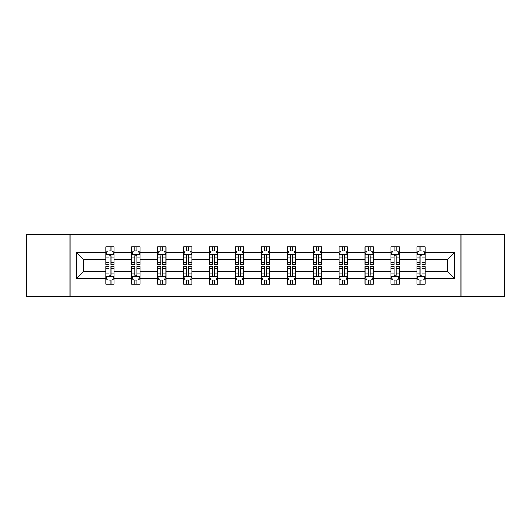<?xml version="1.0" encoding="UTF-8"?>
<svg xmlns="http://www.w3.org/2000/svg" width="531" height="531" viewBox="0 0 531 531"><rect width="100%" height="100%" fill="white"/><g stroke="black" fill="none" stroke-linecap="round" stroke-linejoin="round"><path stroke-width="0.8" d="M460.994 296.238L504.45 296.238L504.45 234.762L460.994 234.762L460.994 296.238L70.006 296.238L70.006 234.762L26.55 234.762L26.55 296.238L70.006 296.238M425.185 278.629L425.185 271.646L447.62 271.646L454.602 278.629L425.185 278.629L425.185 284.191L422.032 284.191L422.032 279.956M460.994 234.762L70.006 234.762M416.881 278.629L399.266 278.629L399.266 271.646L416.881 271.646L416.881 284.191L425.185 284.191L425.185 279.757L423.625 279.757M399.266 278.629L399.266 284.191L396.106 284.191L396.106 279.956M390.955 278.629L373.346 278.629L373.346 271.646L390.955 271.646L390.955 284.191L399.266 284.191L399.266 279.757L397.706 279.757M373.346 278.629L373.346 284.191L370.187 284.191L370.187 279.956M365.036 278.629L347.42 278.629L347.42 271.646L365.036 271.646L365.036 284.191L373.346 284.191L373.346 279.757L371.78 279.757M347.42 278.629L347.42 284.191L344.261 284.191L344.261 279.956M339.11 278.629L321.501 278.629L321.501 271.646L339.11 271.646L339.11 284.191L347.42 284.191L347.42 279.757L345.86 279.757M321.501 278.629L321.501 284.191L318.341 284.191L318.341 279.956M313.19 278.629L295.575 278.629L295.575 271.646L313.19 271.646L313.19 284.191L321.501 284.191L321.501 279.757L319.934 279.757M295.575 278.629L295.575 284.191L292.422 284.191L292.422 279.956M287.271 278.629L269.655 278.629L269.655 271.646L287.271 271.646L287.271 284.191L295.575 284.191L295.575 279.757L294.015 279.757M269.655 278.629L269.655 284.191L266.496 284.191L266.496 279.956M261.345 278.629L243.729 278.629L243.729 271.646L261.345 271.646L261.345 284.191L269.655 284.191L269.655 279.757L268.095 279.757M243.729 278.629L243.729 284.191L240.576 284.191L240.576 279.956M235.425 278.629L217.81 278.629L217.81 271.646L235.425 271.646L235.425 284.191L243.729 284.191L243.729 279.757L242.169 279.757M217.81 278.629L217.81 284.191L214.65 284.191L214.65 279.956M209.499 278.629L191.89 278.629L191.89 271.646L209.499 271.646L209.499 284.191L217.81 284.191L217.81 279.757L216.25 279.757M191.89 278.629L191.89 284.191L188.731 284.191L188.731 279.956M183.58 278.629L165.964 278.629L165.964 271.646L183.58 271.646L183.58 284.191L191.89 284.191L191.89 279.757L190.324 279.757M165.964 278.629L165.964 284.191L162.811 284.191L162.811 279.956M157.654 278.629L140.045 278.629L140.045 271.646L157.654 271.646L157.654 284.191L165.964 284.191L165.964 279.757L164.404 279.757M140.045 278.629L140.045 284.191L136.885 284.191L136.885 279.956M131.734 278.629L114.119 278.629L114.119 271.646L131.734 271.646L131.734 284.191L140.045 284.191L140.045 279.757L138.478 279.757M114.119 278.629L114.119 284.191L110.966 284.191L110.966 279.956M105.815 278.629L76.398 278.629L76.398 252.371L105.815 252.371L105.815 259.354L83.38 259.354L83.38 271.646L105.815 271.646L105.815 284.191L114.119 284.191L114.119 279.757L112.559 279.757M107.375 251.243L105.815 251.243L105.815 246.809L105.815 252.371M108.968 251.044L108.968 246.809L105.815 246.809L114.119 246.809L114.119 252.371L131.734 252.371L131.734 246.809L140.045 246.809L140.045 252.371L157.654 252.371L157.654 246.809L165.964 246.809L165.964 252.371L183.58 252.371L183.58 246.809L191.89 246.809L191.89 252.371L209.499 252.371L209.499 246.809L217.81 246.809L217.81 252.371L235.425 252.371L235.425 246.809L243.729 246.809L243.729 252.371L261.345 252.371L261.345 246.809L269.655 246.809L269.655 252.371L287.271 252.371L287.271 246.809L295.575 246.809L295.575 252.371L313.19 252.371L313.19 246.809L321.501 246.809L321.501 252.371L339.11 252.371L339.11 246.809L347.42 246.809L347.42 252.371L365.036 252.371L365.036 246.809L373.346 246.809L373.346 252.371L390.955 252.371L390.955 246.809L399.266 246.809L399.266 252.371L416.881 252.371L416.881 246.809L425.185 246.809L425.185 252.371L454.602 252.371L454.602 278.629M416.881 252.371L416.881 259.354L399.266 259.354L399.266 252.371M390.955 252.371L390.955 259.354L373.346 259.354L373.346 252.371M365.036 252.371L365.036 259.354L347.42 259.354L347.42 252.371M339.11 252.371L339.11 259.354L321.501 259.354L321.501 252.371M313.19 252.371L313.19 259.354L295.575 259.354L295.575 252.371M287.271 252.371L287.271 259.354L269.655 259.354L269.655 252.371M261.345 252.371L261.345 259.354L243.729 259.354L243.729 252.371M235.425 252.371L235.425 259.354L217.81 259.354L217.81 252.371M209.499 252.371L209.499 259.354L191.89 259.354L191.89 252.371M183.58 252.371L183.58 259.354L165.964 259.354L165.964 252.371M157.654 252.371L157.654 259.354L140.045 259.354L140.045 252.371M131.734 252.371L131.734 259.354L114.119 259.354L114.119 252.371M76.398 252.371L83.38 259.354M447.62 271.646L447.62 259.354L425.185 259.354L425.185 252.371M420.034 250.957L422.032 250.957M394.115 250.957L396.106 250.957M368.189 250.957L370.187 250.957M342.269 250.957L344.261 250.957M316.35 250.957L318.341 250.957M290.424 250.957L292.422 250.957M264.504 250.957L266.496 250.957M238.578 250.957L240.576 250.957M212.659 250.957L214.65 250.957M186.739 250.957L188.731 250.957M160.813 250.957L162.811 250.957M134.894 250.957L136.885 250.957M108.968 250.957L110.966 250.957M108.968 280.043L110.966 280.043M134.894 280.043L136.885 280.043M160.813 280.043L162.811 280.043M186.739 280.043L188.731 280.043M212.659 280.043L214.65 280.043M238.578 280.043L240.576 280.043M264.504 280.043L266.496 280.043M290.424 280.043L292.422 280.043M316.35 280.043L318.341 280.043M342.269 280.043L344.261 280.043M368.189 280.043L370.187 280.043M394.115 280.043L396.106 280.043M420.034 280.043L422.032 280.043M83.38 271.646L76.398 278.629M454.602 252.371L447.62 259.354M110.966 248.966L108.968 248.966M105.815 262.42L105.815 264.504L108.968 264.504L108.968 262.42L105.815 262.42L105.815 259.354M114.119 259.354L114.119 264.504L110.966 264.504L110.966 255.61C110.302 254.336 109.638 254.336 108.968 255.61L108.968 262.42M112.559 251.243L114.119 251.243L114.119 246.809L110.966 246.809L110.966 251.044M114.119 254.369L112.459 251.044L107.474 251.044L105.815 254.369M108.968 282.034L110.966 282.034M114.119 268.58L114.119 266.496L110.966 266.496L110.966 268.58L114.119 268.58L114.119 271.646M105.815 271.646L105.815 266.496L108.968 266.496L108.968 275.39C109.632 276.664 110.295 276.664 110.966 275.39L110.966 268.58M107.375 279.757L105.815 279.757L105.815 284.191L108.968 284.191L108.968 279.956M105.815 276.631L107.474 279.956L112.459 279.956L114.119 276.631M136.885 248.966L134.894 248.966M133.294 251.243L131.734 251.243L131.734 246.809L134.894 246.809L134.894 251.044M131.734 262.42L131.734 264.504L134.894 264.504L134.894 262.42L131.734 262.42L131.734 259.354M140.045 259.354L140.045 264.504L136.885 264.504L136.885 255.61C136.221 254.336 135.558 254.336 134.894 255.61L134.894 262.42M138.478 251.243L140.045 251.243L140.045 246.809L136.885 246.809L136.885 251.044M140.045 254.369L138.379 251.044L133.394 251.044L131.734 254.369M162.811 248.966L160.813 248.966M159.22 251.243L157.654 251.243L157.654 246.809L160.813 246.809L160.813 251.044M157.654 262.42L157.654 264.504L160.813 264.504L160.813 262.42L157.654 262.42L157.654 259.354M165.964 259.354L165.964 264.504L162.811 264.504L162.811 255.61C162.147 254.336 161.477 254.336 160.813 255.61L160.813 262.42M164.404 251.243L165.964 251.243L165.964 246.809L162.811 246.809L162.811 251.044M165.964 254.369L164.305 251.044L159.32 251.044L157.654 254.369M134.894 282.034L136.885 282.034M140.045 268.58L140.045 266.496L136.885 266.496L136.885 268.58L140.045 268.58L140.045 271.646M131.734 271.646L131.734 266.496L134.894 266.496L134.894 275.39C135.558 276.664 136.221 276.664 136.885 275.39L136.885 268.58M133.294 279.757L131.734 279.757L131.734 284.191L134.894 284.191L134.894 279.956M131.734 276.631L133.394 279.956L138.379 279.956L140.045 276.631M160.813 282.034L162.811 282.034M165.964 268.58L165.964 266.496L162.811 266.496L162.811 268.58L165.964 268.58L165.964 271.646M157.654 271.646L157.654 266.496L160.813 266.496L160.813 275.39C161.477 276.664 162.141 276.664 162.811 275.39L162.811 268.58M159.22 279.757L157.654 279.757L157.654 284.191L160.813 284.191L160.813 279.956M157.654 276.631L159.32 279.956L164.305 279.956L165.964 276.631M188.731 248.966L186.739 248.966M185.14 251.243L183.58 251.243L183.58 246.809L186.739 246.809L186.739 251.044M183.58 262.42L183.58 264.504L186.739 264.504L186.739 262.42L183.58 262.42L183.58 259.354M191.89 259.354L191.89 264.504L188.731 264.504L188.731 255.61C188.067 254.336 187.403 254.336 186.739 255.61L186.739 262.42M190.324 251.243L191.89 251.243L191.89 246.809L188.731 246.809L188.731 251.044M191.89 254.369L190.224 251.044L185.239 251.044L183.58 254.369M186.739 282.034L188.731 282.034M191.89 268.58L191.89 266.496L188.731 266.496L188.731 268.58L191.89 268.58L191.89 271.646M183.58 271.646L183.58 266.496L186.739 266.496L186.739 275.39C187.403 276.664 188.067 276.664 188.731 275.39L188.731 268.58M185.14 279.757L183.58 279.757L183.58 284.191L186.739 284.191L186.739 279.956M183.58 276.631L185.239 279.956L190.224 279.956L191.89 276.631M214.65 248.966L212.659 248.966M211.066 251.243L209.499 251.243L209.499 246.809L212.659 246.809L212.659 251.044M209.499 262.42L209.499 264.504L212.659 264.504L212.659 262.42L209.499 262.42L209.499 259.354M217.81 259.354L217.81 264.504L214.65 264.504L214.65 255.61C213.986 254.336 213.323 254.336 212.659 255.61L212.659 262.42M216.25 251.243L217.81 251.243L217.81 246.809L214.65 246.809L214.65 251.044M217.81 254.369L216.15 251.044L211.165 251.044L209.499 254.369M212.659 282.034L214.65 282.034M217.81 268.58L217.81 266.496L214.65 266.496L214.65 268.58L217.81 268.58L217.81 271.646M209.499 271.646L209.499 266.496L212.659 266.496L212.659 275.39C213.323 276.664 213.986 276.664 214.65 275.39L214.65 268.58M211.066 279.757L209.499 279.757L209.499 284.191L212.659 284.191L212.659 279.956M209.499 276.631L211.165 279.956L216.15 279.956L217.81 276.631M240.576 248.966L238.578 248.966M236.985 251.243L235.425 251.243L235.425 246.809L238.578 246.809L238.578 251.044M235.425 262.42L235.425 264.504L238.578 264.504L238.578 262.42L235.425 262.42L235.425 259.354M243.729 259.354L243.729 264.504L240.576 264.504L240.576 255.61C239.912 254.336 239.249 254.336 238.578 255.61L238.578 262.42M242.169 251.243L243.729 251.243L243.729 246.809L240.576 246.809L240.576 251.044M243.729 254.369L242.07 251.044L237.085 251.044L235.425 254.369M238.578 282.034L240.576 282.034M243.729 268.58L243.729 266.496L240.576 266.496L240.576 268.58L243.729 268.58L243.729 271.646M235.425 271.646L235.425 266.496L238.578 266.496L238.578 275.39C239.242 276.664 239.912 276.664 240.576 275.39L240.576 268.58M236.985 279.757L235.425 279.757L235.425 284.191L238.578 284.191L238.578 279.956M235.425 276.631L237.085 279.956L242.07 279.956L243.729 276.631M266.496 248.966L264.504 248.966M262.905 251.243L261.345 251.243L261.345 246.809L264.504 246.809L264.504 251.044M261.345 262.42L261.345 264.504L264.504 264.504L264.504 262.42L261.345 262.42L261.345 259.354M269.655 259.354L269.655 264.504L266.496 264.504L266.496 255.61C265.832 254.336 265.168 254.336 264.504 255.61L264.504 262.42M268.095 251.243L269.655 251.243L269.655 246.809L266.496 246.809L266.496 251.044M269.655 254.369L267.996 251.044L263.004 251.044L261.345 254.369M264.504 282.034L266.496 282.034M269.655 268.58L269.655 266.496L266.496 266.496L266.496 268.58L269.655 268.58L269.655 271.646M261.345 271.646L261.345 266.496L264.504 266.496L264.504 275.39C265.168 276.664 265.832 276.664 266.496 275.39L266.496 268.58M262.905 279.757L261.345 279.757L261.345 284.191L264.504 284.191L264.504 279.956M261.345 276.631L263.004 279.956L267.996 279.956L269.655 276.631M292.422 248.966L290.424 248.966M288.831 251.243L287.271 251.243L287.271 246.809L290.424 246.809L290.424 251.044M287.271 262.42L287.271 264.504L290.424 264.504L290.424 262.42L287.271 262.42L287.271 259.354M295.575 259.354L295.575 264.504L292.422 264.504L292.422 255.61C291.758 254.336 291.088 254.336 290.424 255.61L290.424 262.42M294.015 251.243L295.575 251.243L295.575 246.809L292.422 246.809L292.422 251.044M295.575 254.369L293.915 251.044L288.93 251.044L287.271 254.369M290.424 282.034L292.422 282.034M295.575 268.58L295.575 266.496L292.422 266.496L292.422 268.58L295.575 268.58L295.575 271.646M287.271 271.646L287.271 266.496L290.424 266.496L290.424 275.39C291.088 276.664 291.751 276.664 292.422 275.39L292.422 268.58M288.831 279.757L287.271 279.757L287.271 284.191L290.424 284.191L290.424 279.956M287.271 276.631L288.93 279.956L293.915 279.956L295.575 276.631M318.341 248.966L316.35 248.966M314.75 251.243L313.19 251.243L313.19 246.809L316.35 246.809L316.35 251.044M313.19 262.42L313.19 264.504L316.35 264.504L316.35 262.42L313.19 262.42L313.19 259.354M321.501 259.354L321.501 264.504L318.341 264.504L318.341 255.61C317.677 254.336 317.014 254.336 316.35 255.61L316.35 262.42M319.934 251.243L321.501 251.243L321.501 246.809L318.341 246.809L318.341 251.044M321.501 254.369L319.835 251.044L314.85 251.044L313.19 254.369M316.35 282.034L318.341 282.034M321.501 268.58L321.501 266.496L318.341 266.496L318.341 268.58L321.501 268.58L321.501 271.646M313.19 271.646L313.19 266.496L316.35 266.496L316.35 275.39C317.014 276.664 317.677 276.664 318.341 275.39L318.341 268.58M314.75 279.757L313.19 279.757L313.19 284.191L316.35 284.191L316.35 279.956M313.19 276.631L314.85 279.956L319.835 279.956L321.501 276.631M344.261 248.966L342.269 248.966M340.676 251.243L339.11 251.243L339.11 246.809L342.269 246.809L342.269 251.044M339.11 262.42L339.11 264.504L342.269 264.504L342.269 262.42L339.11 262.42L339.11 259.354M347.42 259.354L347.42 264.504L344.261 264.504L344.261 255.61C343.597 254.336 342.933 254.336 342.269 255.61L342.269 262.42M345.86 251.243L347.42 251.243L347.42 246.809L344.261 246.809L344.261 251.044M347.42 254.369L345.761 251.044L340.776 251.044L339.11 254.369M370.187 248.966L368.189 248.966M366.596 251.243L365.036 251.243L365.036 246.809L368.189 246.809L368.189 251.044M365.036 262.42L365.036 264.504L368.189 264.504L368.189 262.42L365.036 262.42L365.036 259.354M373.346 259.354L373.346 264.504L370.187 264.504L370.187 255.61C369.523 254.336 368.859 254.336 368.189 255.61L368.189 262.42M371.78 251.243L373.346 251.243L373.346 246.809L370.187 246.809L370.187 251.044M373.346 254.369L371.68 251.044L366.695 251.044L365.036 254.369M396.106 248.966L394.115 248.966M392.522 251.243L390.955 251.243L390.955 246.809L394.115 246.809L394.115 251.044M390.955 262.42L390.955 264.504L394.115 264.504L394.115 262.42L390.955 262.42L390.955 259.354M399.266 259.354L399.266 264.504L396.106 264.504L396.106 255.61C395.442 254.336 394.779 254.336 394.115 255.61L394.115 262.42M397.706 251.243L399.266 251.243L399.266 246.809L396.106 246.809L396.106 251.044M399.266 254.369L397.606 251.044L392.621 251.044L390.955 254.369M342.269 282.034L344.261 282.034M347.42 268.58L347.42 266.496L344.261 266.496L344.261 268.58L347.42 268.58L347.42 271.646M339.11 271.646L339.11 266.496L342.269 266.496L342.269 275.39C342.933 276.664 343.597 276.664 344.261 275.39L344.261 268.58M340.676 279.757L339.11 279.757L339.11 284.191L342.269 284.191L342.269 279.956M339.11 276.631L340.776 279.956L345.761 279.956L347.42 276.631M368.189 282.034L370.187 282.034M373.346 268.58L373.346 266.496L370.187 266.496L370.187 268.58L373.346 268.58L373.346 271.646M365.036 271.646L365.036 266.496L368.189 266.496L368.189 275.39C368.853 276.664 369.523 276.664 370.187 275.39L370.187 268.58M366.596 279.757L365.036 279.757L365.036 284.191L368.189 284.191L368.189 279.956M365.036 276.631L366.695 279.956L371.68 279.956L373.346 276.631M394.115 282.034L396.106 282.034M399.266 268.58L399.266 266.496L396.106 266.496L396.106 268.58L399.266 268.58L399.266 271.646M390.955 271.646L390.955 266.496L394.115 266.496L394.115 275.39C394.779 276.664 395.442 276.664 396.106 275.39L396.106 268.58M392.522 279.757L390.955 279.757L390.955 284.191L394.115 284.191L394.115 279.956M390.955 276.631L392.621 279.956L397.606 279.956L399.266 276.631M422.032 248.966L420.034 248.966M418.441 251.243L416.881 251.243L416.881 246.809L420.034 246.809L420.034 251.044M416.881 262.42L416.881 264.504L420.034 264.504L420.034 262.42L416.881 262.42L416.881 259.354M425.185 259.354L425.185 264.504L422.032 264.504L422.032 255.61C421.368 254.336 420.705 254.336 420.034 255.61L420.034 262.42M423.625 251.243L425.185 251.243L425.185 246.809L422.032 246.809L422.032 251.044M425.185 254.369L423.526 251.044L418.541 251.044L416.881 254.369M420.034 282.034L422.032 282.034M425.185 268.58L425.185 266.496L422.032 266.496L422.032 268.58L425.185 268.58L425.185 271.646M416.881 271.646L416.881 266.496L420.034 266.496L420.034 275.39C420.698 276.664 421.362 276.664 422.032 275.39L422.032 268.58M418.441 279.757L416.881 279.757L416.881 284.191L420.034 284.191L420.034 279.956M416.881 276.631L418.541 279.956L423.526 279.956L425.185 276.631M114.079 254.283L105.855 254.283M114.119 262.42L110.966 262.42M108.968 257.966L105.815 257.966M114.119 257.966L110.966 257.966M110.966 250.021L108.968 250.021M105.855 276.717L114.079 276.717M105.815 268.58L108.968 268.58M110.966 273.034L114.119 273.034M105.815 273.034L108.968 273.034M108.968 280.979L110.966 280.979M139.998 254.283L131.774 254.283M140.045 262.42L136.885 262.42M134.894 257.966L131.734 257.966M140.045 257.966L136.885 257.966M136.885 250.021L134.894 250.021M165.924 254.283L157.7 254.283M165.964 262.42L162.811 262.42M160.813 257.966L157.654 257.966M165.964 257.966L162.811 257.966M162.811 250.021L160.813 250.021M131.774 276.717L139.998 276.717M131.734 268.58L134.894 268.58M136.885 273.034L140.045 273.034M131.734 273.034L134.894 273.034M134.894 280.979L136.885 280.979M157.7 276.717L165.924 276.717M157.654 268.58L160.813 268.58M162.811 273.034L165.964 273.034M157.654 273.034L160.813 273.034M160.813 280.979L162.811 280.979M191.844 254.283L183.62 254.283M191.89 262.42L188.731 262.42M186.739 257.966L183.58 257.966M191.89 257.966L188.731 257.966M188.731 250.021L186.739 250.021M183.62 276.717L191.844 276.717M183.58 268.58L186.739 268.58M188.731 273.034L191.89 273.034M183.58 273.034L186.739 273.034M186.739 280.979L188.731 280.979M217.77 254.283L209.546 254.283M217.81 262.42L214.65 262.42M212.659 257.966L209.499 257.966M217.81 257.966L214.65 257.966M214.65 250.021L212.659 250.021M209.546 276.717L217.77 276.717M209.499 268.58L212.659 268.58M214.65 273.034L217.81 273.034M209.499 273.034L212.659 273.034M212.659 280.979L214.65 280.979M243.689 254.283L235.465 254.283M243.729 262.42L240.576 262.42M238.578 257.966L235.425 257.966M243.729 257.966L240.576 257.966M240.576 250.021L238.578 250.021M235.465 276.717L243.689 276.717M235.425 268.58L238.578 268.58M240.576 273.034L243.729 273.034M235.425 273.034L238.578 273.034M238.578 280.979L240.576 280.979M269.615 254.283L261.385 254.283M269.655 262.42L266.496 262.42M264.504 257.966L261.345 257.966M269.655 257.966L266.496 257.966M266.496 250.021L264.504 250.021M261.385 276.717L269.615 276.717M261.345 268.58L264.504 268.58M266.496 273.034L269.655 273.034M261.345 273.034L264.504 273.034M264.504 280.979L266.496 280.979M295.535 254.283L287.311 254.283M295.575 262.42L292.422 262.42M290.424 257.966L287.271 257.966M295.575 257.966L292.422 257.966M292.422 250.021L290.424 250.021M287.311 276.717L295.535 276.717M287.271 268.58L290.424 268.58M292.422 273.034L295.575 273.034M287.271 273.034L290.424 273.034M290.424 280.979L292.422 280.979M321.454 254.283L313.23 254.283M321.501 262.42L318.341 262.42M316.35 257.966L313.19 257.966M321.501 257.966L318.341 257.966M318.341 250.021L316.35 250.021M313.23 276.717L321.454 276.717M313.19 268.58L316.35 268.58M318.341 273.034L321.501 273.034M313.19 273.034L316.35 273.034M316.35 280.979L318.341 280.979M347.38 254.283L339.156 254.283M347.42 262.42L344.261 262.42M342.269 257.966L339.11 257.966M347.42 257.966L344.261 257.966M344.261 250.021L342.269 250.021M373.3 254.283L365.076 254.283M373.346 262.42L370.187 262.42M368.189 257.966L365.036 257.966M373.346 257.966L370.187 257.966M370.187 250.021L368.189 250.021M399.226 254.283L391.002 254.283M399.266 262.42L396.106 262.42M394.115 257.966L390.955 257.966M399.266 257.966L396.106 257.966M396.106 250.021L394.115 250.021M339.156 276.717L347.38 276.717M339.11 268.58L342.269 268.58M344.261 273.034L347.42 273.034M339.11 273.034L342.269 273.034M342.269 280.979L344.261 280.979M365.076 276.717L373.3 276.717M365.036 268.58L368.189 268.58M370.187 273.034L373.346 273.034M365.036 273.034L368.189 273.034M368.189 280.979L370.187 280.979M391.002 276.717L399.226 276.717M390.955 268.58L394.115 268.58M396.106 273.034L399.266 273.034M390.955 273.034L394.115 273.034M394.115 280.979L396.106 280.979M425.145 254.283L416.921 254.283M425.185 262.42L422.032 262.42M420.034 257.966L416.881 257.966M425.185 257.966L422.032 257.966M422.032 250.021L420.034 250.021M416.921 276.717L425.145 276.717M416.881 268.58L420.034 268.58M422.032 273.034L425.185 273.034M416.881 273.034L420.034 273.034M420.034 280.979L422.032 280.979"/></g></svg>

